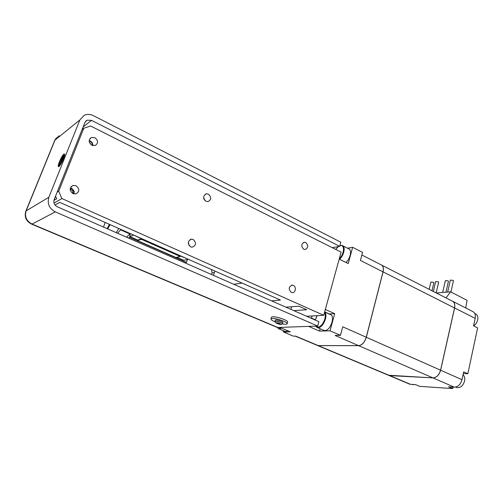 <?xml version="1.0" encoding="UTF-8"?>
<svg xmlns="http://www.w3.org/2000/svg" width="503" height="503" viewBox="0 0 503 503"><rect width="100%" height="100%" fill="white"/><g stroke="black" fill="none" stroke-linecap="round" stroke-linejoin="round"><path stroke-width="0.75" d="M118.702 228.463L116.306 232.7M117.551 233.247L120.953 229.456M120.777 229.928L129.843 233.933L130.013 233.467M180.533 256.065L188.204 259.234M176.867 257.253L183.865 260.334L188.078 259.403M137.401 239.862L137.438 240.56L175.893 257.479L180.25 256.461L180.659 255.889M130.365 233.625L129.667 236.454L137.797 240.038L141.626 238.843L133.547 235.033M129.667 236.454L133.427 235.215M137.438 240.56L141.456 239.309L141.865 238.718M141.456 239.309L180.25 256.461M103.612 226.721L103.26 226.972M187.393 259.554L186.443 262.396L184.752 262.755M128.353 237.988L129.849 237.504L130.151 236.668M129.849 237.504L186.443 262.396M126.58 237.209L129.843 233.933M73.79 190.335L73.608 190.8M72.979 192.41L72.589 193.41M204.74 200.295L203.621 197.277L204.746 200.301M204.237 199.597L203.696 198.138L204.237 199.597M89.182 140.633L90.207 141.003C92.062 142.053 92.948 143.588 92.873 145.606L92.873 144.807L92.42 145.009M91.936 143.185L92.275 142.946M92.59 143.619L92.011 143.33M91.892 143.116L92.08 142.638M89.169 140.966L89.867 141.242C91.596 142.198 92.489 143.625 92.546 145.518L92.533 145.04M91.489 145.027L89.314 142.091M73.281 193.73L73.998 192.089L73.866 193.906C74.362 191.549 73.501 189.75 71.281 188.506L70.301 188.191M72.885 193.561C73.205 191.737 72.514 190.348 70.804 189.405L70.15 189.178M189.216 245.716L188.292 242.251L189.216 245.716M233.763 284.277L242.132 283.107L278.549 299.228L279.171 300.172L271.563 300.876L280.41 300.052L59.744 202.357L54.997 204.979M214.869 271.035L213.479 275.367M279.341 299.581L279.171 300.172M309.075 326.365L280.24 327.396M312.149 315.947L311.319 318.336M339.185 259.076L348.233 263.572L352.641 247.306L362.55 252.387L360.406 260.441L382.997 271.84C383.795 268.124 383.148 265.779 381.06 264.798L361.852 255.008M337.249 246.772L337.695 247.004M347.542 248.205L352.641 247.306M280.184 327.579L290.3 331.842L283.51 332.018L293.387 336.155L295.657 336.117L318.148 345.561L358.595 345.643C362.047 345.14 364.606 342.342 366.253 337.243L382.997 271.84M358.595 345.643L335.086 335.451L340.462 335.356L330.031 330.811L319.506 331.087L309.024 326.56M319.506 331.087L320.147 328.748M325.34 309.458L334.677 313.665L329.069 314.004M334.677 313.665L330.031 330.811M340.462 335.356L342.738 326.812L366.253 337.243M345.938 262.428C350.472 258.781 352.207 249.633 348.592 248.74L342.839 245.81M287.873 330.817L285.867 331.565L284.717 331.276M283.107 330.597L283.51 332.018M324.636 312.011L330.163 314.494C335.633 315.532 330.584 330.804 324.831 330.521L323.341 330.131M316.884 345.228L318.148 345.561M335.702 249.406L338.406 246.564M339.839 245.816L340.386 245.665C345.039 244.458 344.266 254.392 339.311 258.611M280.844 327.855L279.297 328.358L277.574 327.472M324.422 312.797C327.352 316.268 322.348 327.277 317.94 327.051L315.903 326.12M315.274 320.071L317.129 315.67M316.94 345.247L318.21 345.586L358.658 345.674C362.116 345.171 364.669 342.373 366.322 337.268L383.06 271.872C383.827 268.382 383.286 266.074 381.425 264.962M358.658 345.674L432.926 377.885C436.573 377.59 439.125 375.024 440.578 370.195L454.536 307.943C455.171 304.39 454.347 302.07 452.065 300.995L381.777 265.169M432.926 377.885L389.693 375.596L318.21 345.586M388.31 375.2L389.693 375.596M436.353 292.979L450.594 291.822L446.004 297.902M465.715 307.949L467.098 300.36L450.594 291.822M388.36 375.219L432.989 377.91C436.629 377.615 439.182 375.049 440.634 370.221L454.593 307.968C455.209 304.636 454.498 302.372 452.461 301.165M450.908 291.985L453.455 280.775L453.027 280.334L450.361 280.108L447.632 292.067M445.941 292.205L448.443 281.271L448.016 280.825L445.381 280.599L442.646 292.469M436.17 292.891L438.654 282.233L438.22 281.793L435.648 281.561L433.335 291.444M431.983 290.753L433.869 282.705L433.435 282.265L430.895 282.032L429.172 289.326M432.989 377.91L454.354 387.178C458.044 386.933 460.591 384.443 461.987 379.69L463.672 371.868L467.834 373.742L477.624 327.887L473.575 325.869L475.19 318.361C475.781 314.859 474.907 312.558 472.581 311.451L452.845 301.385M454.354 387.178L448.519 386.794L452.687 388.593L419.665 386.354L415.597 384.638L410.429 384.298L389.75 375.615M409.021 383.89L410.429 384.298M463.313 373.54L467.834 373.742M452.687 388.593L453.014 387.09M473.637 325.9C475.687 324.517 477.026 322.524 477.661 319.933C478.183 316.783 477.397 314.715 475.291 313.715L474.731 313.426M456.076 387.285L456.837 387.618C460.465 388.058 463.043 385.876 464.571 381.067C465.074 378.306 464.571 376.2 463.056 374.741M412.41 384.499L415.258 384.619M193.171 239.453C196.572 242.798 196.258 245.376 192.228 247.18L190.681 246.866C187.279 243.565 187.569 240.987 191.542 239.132L193.171 239.453M293.293 285.377C296.6 286.691 295.676 293.042 292.224 292.62L291.262 292.375C288.232 289.124 288.571 286.71 292.281 285.126L293.293 285.377M94.872 137.703C98.305 140.532 98.425 143.129 95.23 145.486L91.911 145.26C88.49 142.487 88.333 139.903 91.433 137.501L94.872 137.703M305.73 242.503C308.616 245.577 308.377 247.929 305.013 249.551L303.768 249.262C300.882 246.219 301.102 243.867 304.434 242.207L305.73 242.503M208.399 194.127C211.6 197.201 211.449 199.691 207.953 201.602L205.997 201.269C202.797 198.232 202.923 195.742 206.375 193.793L208.399 194.127M73.998 192.089L74.325 191.907L71.602 188.323L70.376 187.959M76.054 185.739C79.795 188.889 79.7 191.612 75.79 193.913L72.973 193.605C69.257 190.53 69.295 187.814 73.098 185.45L76.054 185.739M58.706 191.253L61.932 198.566L323.737 315.299L341.097 252.122L90.622 126.014L83.787 128.227L58.706 191.253L57.128 192.196M83.787 128.227L82.096 129.529M306.604 316.261L323.737 315.299M293.777 310.628L306.729 309.735L298.744 306.189L285.918 307.176M54.01 203.017L61.932 198.566M291.621 306.736L290.866 309.351M53.934 200.364L56.707 198.811L55.544 196.176M55.588 196.277L53.947 200.395M73.96 191.863L74.211 191.36M70.175 189.788L70.822 189.411M71.854 188.82L72.18 188.631M58.933 166.487C60.857 165.386 65.465 155.245 64.591 154.063L63.925 154.063C61.441 155.66 56.254 168.524 58.933 166.487L58.933 166.487M332.282 247.683L339.695 246.325L91.552 120.374L87.063 120.192L84.894 122.506L54.161 199.647C53.287 202.759 54.343 205.142 57.329 206.802L318.902 321.662L317.689 326.057L277.876 327.484L276.663 327.183M211.405 269.501L212.065 272.903L211.543 274.519M79.858 119.966L55.022 140.06L26.137 210.858L48.848 197.295L79.858 119.966L84.12 115.35C87.094 113.999 90.188 114.106 93.413 115.665L340.833 242.201L339.695 246.325M317.689 326.057L55.317 211.882L32.066 224.074L277.876 327.484M48.848 197.295C47.068 203.646 49.225 208.512 55.317 211.882M275.11 321.53C274.889 320.587 281.315 322.203 282.189 323.31L282.309 323.599C281.843 324.404 280.976 324.642 279.699 324.309L275.688 322.769L275.11 321.53L275.191 320.304C275.003 319.304 281.843 321.027 282.768 322.216L282.868 322.574M279.423 323.618L280.202 323.982L279.146 323.555L279.297 324.07L278.473 323.888L277.782 323.215M279.372 323.8L279.058 323.794M277.87 322.983L276.663 323.008L277.719 323.429M279.146 323.555L277.788 323.159M279.121 323.58L278.593 323.467L278.473 323.888M270.947 318.94L271.413 317.362C271.563 316.789 272.796 316.651 275.097 316.94C280.253 317.575 288.137 320.769 287.672 322.021L287.647 322.121M275.128 321.832C272.362 320.694 270.954 319.763 270.916 319.04C271.067 318.474 272.299 318.342 274.6 318.632C279.756 319.273 287.653 322.467 287.188 323.706C287.024 324.284 285.761 324.41 283.415 324.102L282.101 323.875M63.63 155.333C61.448 157.521 57.883 166.304 59.272 166.084L63.63 155.333L64.032 155.603M64.636 154.993L64.353 154.811L60.278 164.946M105.171 222.471L103.543 227.098M107.064 228.645L109.491 224.382M110.069 224.64L107.673 228.909M315.274 319.776L311.395 318.072M324.674 311.879L329.346 313.973M340.833 245.433L342.247 245.514C345.838 246.382 344.058 255.562 339.538 259.246M281.51 328.138L279.517 328.899L278.429 328.641M324.611 312.124C328.453 315.079 323.152 327.893 318.179 327.635L316.758 327.29M383.06 271.872L454.536 307.943M366.322 337.268L440.578 370.195M454.593 307.968L475.19 318.361M440.634 370.221L461.987 379.69M70.898 188.355L71.219 188.166M83.146 126.888L91.552 120.374M58.996 135.791L54.651 140.607L25.892 211.084M277.222 327.415L31.72 224.168C26.137 221.307 24.175 217 25.823 211.254L26.137 210.858C24.471 216.648 26.452 221.056 32.066 224.074L31.475 224.068M214.404 272.494L212.065 272.903M282.9 322.511L282.271 323.662M280.705 324.001C279.989 324.517 278.473 324.177 276.16 322.989C276.87 322.467 278.385 322.807 280.705 324.001M278.404 323.115L278.247 323.643M103.517 227.086L105.158 222.464M317.475 345.473L295.198 336.123M277.316 327.434L278.907 328.836L285.251 331.496M315.607 326.133L317.38 327.547L324.026 330.433M340.606 245.414L339.89 245.621M338.179 246.602L335.646 249.375M342.247 245.514L340.688 245.401M317.041 315.677L315.205 320.04M388.957 375.471L317.544 345.504M409.687 384.166L389.026 375.496M456.837 387.618L455.611 387.084M413.007 384.745L412.221 384.418M190.184 239.503L191.542 239.132M291.375 285.232L292.281 285.126M90.056 138.488L91.433 137.501M303.611 242.377L304.434 242.207M205.224 194.221L206.375 193.793M71.225 186.55L73.098 185.45M56.386 137.816L54.752 140.375M85.535 121.399L87.063 120.192M287.672 322.021L287.188 323.706"/></g></svg>

